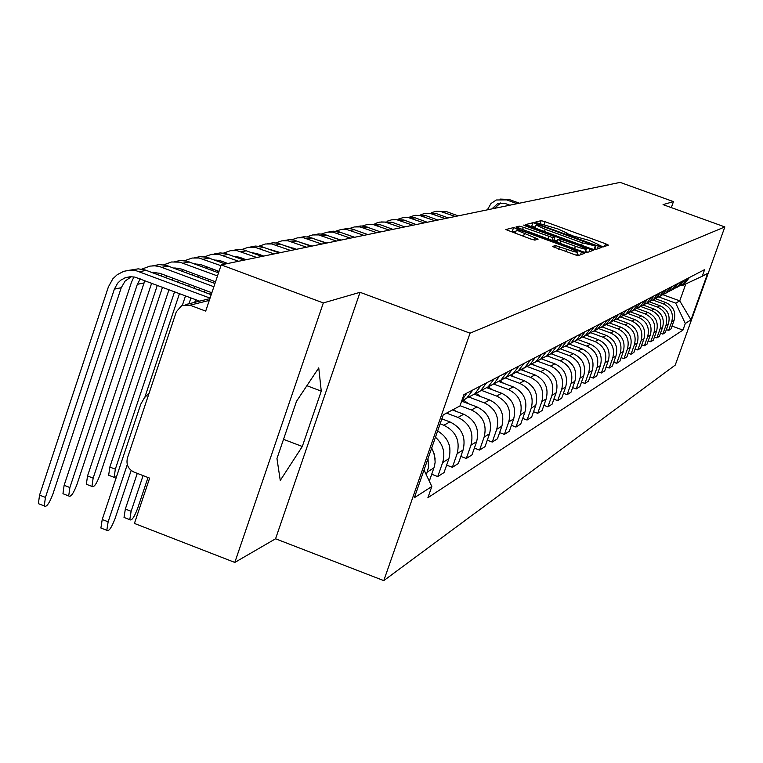 <?xml version="1.0" encoding="UTF-8"?>
<svg xmlns="http://www.w3.org/2000/svg" width="763" height="763" viewBox="0 0 763 763"><rect width="100%" height="100%" fill="white"/><g stroke="black" fill="none" stroke-linecap="round" stroke-linejoin="round"><path stroke-width="1.14" d="M600.233 246.258L602.989 247.012L608.407 245.133L605.536 243.731L545.097 221.728L541.177 220.65L534.901 222.252L558.239 229.043L567.434 233.344L566.489 233.755L568.511 234.708L589.723 240.507L599.05 244.885L598.182 245.295L600.233 246.258M552.345 246.478L577.744 255.758L584.506 253.383L581.473 251.943L513.604 227.565L505.812 229.568L530.686 238.981L534.911 240.116L538.125 239.153L516.417 230.035C517.19 229.558 520.957 230.512 527.748 232.887L569.751 248.223L577.858 252.067C577.066 252.524 573.328 251.58 566.632 249.234L555.397 245.533L552.317 246.573M470.056 333.183L360.041 292.305L323.321 302.94L221.213 264.866L620.138 182.386L673.462 201.613L663.057 204.627L724.85 226.926L470.056 333.183L383.789 580.614L675.245 365.096L724.85 226.926M591.02 248.681L595.035 249.759L601.301 247.565L598.364 246.182L536.952 223.807L532.955 222.71L525.726 224.57L591.02 248.681M593.051 250.445L586.556 252.706L582.455 251.599L515.96 227.021M516.017 226.964L519.231 226.153L523.351 227.269L552.956 237.684L554.968 237.055L552.03 235.662L525.64 226.039L523.609 225.085L526.508 225.819L593.061 250.417M323.321 302.94L234.804 562.436L134.431 523.428L149.634 478.134L134.05 472.116C128.174 469.15 125.971 464.438 127.44 457.991L176.31 311.781L181.794 305.515L189.939 305.19L205.695 311.104L221.213 264.866M234.804 562.436L275.567 538.783L383.789 580.614M671.326 207.603L673.462 201.613M682.027 284.713L685.498 282.644L689.38 277.532M652.88 300.021L663.305 303.836C670.973 307.546 673.777 313.517 671.726 321.757L674.101 320.298C676.142 312.115 673.347 306.182 665.727 302.501L655.36 298.705M674.101 320.298L671.011 328.929L668.617 330.446L666.357 329.616M687.101 278.714L683.19 283.865L678.326 286.43M671.726 321.757L668.617 330.446M676.466 287.661L680.005 285.543L683.953 280.355M660.5 333.25L662.837 334.108L665.307 332.544L668.436 323.779C670.505 315.472 667.673 309.444 659.938 305.696L649.513 301.881M681.597 281.576L677.62 286.802L672.689 289.406M646.747 303.169L657.439 307.088C665.222 310.846 668.073 316.922 665.994 325.286L662.837 334.108M670.725 290.693L674.33 288.538L678.345 283.264M654.463 336.988L656.876 337.875L659.413 336.264L662.599 327.365C664.697 318.924 661.826 312.801 653.967 309.005L643.447 305.143M675.913 284.523L671.879 289.835L666.872 292.477M640.462 306.43L651.383 310.436C659.289 314.261 662.189 320.422 660.071 328.92L656.876 337.875M664.792 293.822L668.483 291.628L672.556 286.268M648.226 340.861L650.715 341.776L653.347 340.107L656.581 331.075C658.707 322.491 655.779 316.273 647.806 312.41L637.162 308.51M670.048 287.565L665.956 292.963L660.863 295.653M634.043 309.816L645.136 313.889C653.166 317.78 656.113 324.037 653.967 332.678L650.715 341.776M658.679 297.055L662.446 294.814L666.585 289.368M641.788 344.847L644.363 345.801L647.072 344.084L650.353 334.9C652.518 326.183 649.551 319.859 641.445 315.93L630.639 311.962M663.991 290.713L659.833 296.197L654.664 298.924M627.415 313.316L638.688 317.456C646.843 321.414 649.838 327.775 647.663 336.55L644.363 345.801M652.355 300.393L656.209 298.114L660.405 292.572M635.131 348.977L637.792 349.959L640.596 348.176L643.924 338.848C646.127 329.988 643.104 323.56 634.864 319.573L623.876 315.529M657.735 293.965L653.51 299.535L648.254 302.31M620.643 316.96L632.022 321.147C640.319 325.162 643.352 331.638 641.149 340.556L637.792 349.959M645.822 303.846L649.761 301.519L654.034 295.891M628.245 353.231L631.001 354.251L633.9 352.42L637.286 342.93C639.518 333.927 636.447 327.394 628.073 323.331L616.857 319.201M651.268 297.322L646.967 302.987L641.626 305.81M613.7 320.756L625.135 324.952C633.557 329.044 636.657 335.625 634.406 344.695L631.001 354.251M639.06 307.413L643.095 305.038L647.434 299.315M621.13 357.647L623.972 358.696L626.976 356.798L630.419 347.146C632.68 337.99 629.561 331.352 621.044 327.213L609.561 322.987M644.573 300.803L640.205 306.564L634.778 309.425M606.49 324.656L618.001 328.901C626.576 333.059 629.723 339.754 627.444 348.977L623.972 358.696M632.06 311.113L636.189 308.681L640.605 302.863M613.757 362.206L616.704 363.302L619.814 361.328L623.314 351.514C625.612 342.206 622.436 335.443 613.776 331.237L601.978 326.888M637.639 304.399L633.204 310.255L627.682 313.173M598.984 328.691L610.629 332.983C619.346 337.217 622.551 344.027 620.224 353.412L616.704 363.302M624.811 314.938L629.046 312.449L633.538 306.535M606.118 366.927L609.179 368.062L612.393 366.03L615.951 356.044C618.288 346.564 615.054 339.688 606.251 335.405L594.1 330.923M630.467 308.128L625.946 314.089L620.329 317.055M591.163 332.84L602.989 337.208C611.859 341.519 615.112 348.453 612.756 358L609.179 368.062M617.305 318.905L621.645 316.359L626.213 310.341M598.211 371.819L601.378 373.002L604.716 370.885L608.33 360.727C610.705 351.075 607.415 344.075 598.45 339.716L586.079 335.148M623.028 311.991L618.431 318.057L612.718 321.08M583.027 337.141L595.073 341.586C604.096 345.982 607.415 353.04 605.021 362.759L601.378 373.002M609.523 323.016L613.967 320.412L618.612 314.28M589.999 376.893L593.29 378.114L596.742 375.93L600.424 365.582C602.846 355.758 599.489 348.634 590.371 344.189L577.772 339.525M615.321 315.996L610.638 322.177L604.821 325.248M574.549 341.576L586.861 346.125C596.056 350.608 599.432 357.799 596.99 367.69L593.29 378.114M601.444 327.279L606.013 324.618L610.734 318.371M581.482 382.158L584.897 383.427L588.483 381.157L592.231 370.618C594.692 360.622 591.277 353.355 581.988 348.825L569.16 344.075M607.31 320.145L602.551 326.44L596.628 329.568M565.717 346.164L578.344 350.837C587.701 355.405 591.144 362.73 588.664 372.811L584.897 383.427M593.061 331.705L597.744 328.987L602.56 322.615M572.631 387.623L576.179 388.949L579.909 386.583L583.714 375.854C586.222 365.658 582.741 358.257 573.28 353.641L560.214 348.796M599.003 324.466L594.148 330.875L588.12 334.06M556.494 350.913L569.494 355.73C579.031 360.394 582.541 367.852 580.014 378.124L576.179 388.949M584.344 336.302L589.16 333.517L594.062 327.031M563.428 393.298L567.128 394.681L571.001 392.23L574.873 381.281C577.429 370.904 573.881 363.35 564.239 358.639L551.048 353.746M590.362 328.948L585.421 335.491L579.279 338.734M546.89 355.835L560.309 360.813C570.028 365.563 573.604 373.174 571.029 383.646L567.128 394.681M575.283 341.09L580.233 338.228L585.231 331.619M553.862 399.202L557.705 400.632L561.74 398.086L565.688 386.936C568.282 376.34 564.668 368.643 554.844 363.846L541.577 358.915M581.387 333.612L576.351 340.279L570.085 343.588M537.066 361.023L550.752 366.106C560.662 370.952 564.305 378.715 561.692 389.388L557.705 400.632M565.86 346.068L570.943 343.131L576.036 336.388M543.905 405.344L547.91 406.841L552.097 404.18L556.122 392.811C558.774 382.005 555.082 374.156 545.059 369.254L531.649 364.266M572.031 338.467L566.899 345.267L560.509 348.643M526.851 366.412L540.805 371.61C550.905 376.56 554.625 384.476 551.964 395.368L547.91 406.841M556.036 351.247L561.272 348.243L566.47 341.357M533.528 411.734L537.705 413.298L542.073 410.532L546.174 398.925C548.864 387.909 545.106 379.898 534.882 374.881L521.263 369.817M562.293 343.522L557.057 350.465L550.543 353.908M516.208 372.029L530.447 377.342C540.757 382.397 544.553 390.475 541.835 401.596L537.705 413.298M545.803 356.645L551.191 353.565L556.494 346.536M522.703 418.401L527.061 420.031L531.62 417.151L535.798 405.306C538.544 394.051 534.701 385.868 524.276 380.756L510.371 375.568M552.145 348.796L546.804 355.882L540.147 359.392M505.125 377.895L519.651 383.312C530.171 388.472 534.043 396.731 531.277 408.081L527.061 420.031M535.121 362.282L540.681 359.115L546.089 351.943M511.41 425.344L515.96 427.061L520.719 424.047L524.982 411.953C527.777 400.461 523.857 392.106 513.203 386.879L498.945 381.548M541.549 354.299L536.093 361.538L529.312 365.115M493.547 383.999L508.377 389.54C519.126 394.824 523.084 403.255 520.261 414.853L515.96 427.061M523.971 368.167L529.703 364.905L535.225 357.58M499.612 432.602L504.372 434.395L509.331 431.248L513.69 418.887C516.541 407.156 512.536 398.61 501.653 393.26L486.956 387.766M530.485 360.041L524.915 367.442L517.982 371.095M481.672 390.465L496.618 396.054C507.595 401.452 511.639 410.074 508.759 421.92L504.372 434.395M512.316 374.318L518.239 370.961L523.876 363.474M487.28 440.184L492.249 442.063L497.447 438.773L501.892 426.145C504.801 414.147 500.7 405.411 489.588 399.946L474.367 394.233M518.916 366.049L513.232 373.612L506.146 377.351M469.245 397.208L484.314 402.854C495.54 408.386 499.679 417.199 496.732 429.311L492.249 442.063M500.127 380.747L506.241 377.294L512.002 369.645M474.367 448.119L479.574 450.084L485.01 446.641L489.55 433.727C492.526 421.462 488.33 412.525 476.97 406.927L461.634 401.166M506.813 372.334L500.995 380.069L493.718 383.903M460.051 405.697L471.448 409.979C482.922 415.635 487.156 424.657 484.152 437.046L479.574 450.084M487.357 387.48L493.68 383.932L499.574 376.102M460.833 456.417L466.298 458.487L471.992 454.882L476.627 441.672C479.66 429.121 475.368 419.974 463.751 414.233L452.421 409.969M494.128 378.925L488.186 386.831L480.633 390.79M446.527 413.126L457.972 417.428C469.703 423.227 474.042 432.468 470.971 445.144L466.298 458.487M473.966 394.547L480.518 390.885L486.536 382.864M446.632 465.125L452.373 467.299L458.344 463.522L463.084 449.989C466.183 437.142 461.796 427.776 449.903 421.901L441.853 418.868M480.833 385.83L474.748 393.927L466.908 398M440.117 423.846L443.837 425.249C455.845 431.2 460.289 440.661 457.151 453.632L452.373 467.299M461.586 401.309L466.698 398.181L472.86 389.969M431.724 474.262L437.752 476.551L444.028 472.583L448.873 458.725C451.973 446.756 448.234 437.495 437.647 430.942M466.87 393.079L461.977 400.184M435.463 437.209C443.112 444.238 445.506 452.688 442.645 462.55L437.752 476.551M429.311 481.157L434.385 466.508L435.148 462.168L434.557 454.824L431.696 447.995M427.995 458.62L428.501 467.261L426.364 474.882M424.047 469.932L431.82 486.508L414.347 497.734L443.246 414.881L459.975 405.926L463.923 394.605L704.63 269.606L702.256 276.235L681.969 285.724L680.949 285.352M658.803 296.969L675.732 303.159L679.747 300.87L685.813 283.931M663.104 294.785L679.747 300.87L690.973 319.85L685.298 323.502L675.732 303.159M702.256 276.235L707.673 273.335L690.973 319.85M431.82 486.508L427.9 497.724L682.933 330.093L685.298 323.502M360.041 292.305L275.567 538.783M276.959 458.553L280.259 480.442L302.301 446.489L321.261 391.133L318.753 367.88L296.502 401.309L276.959 458.553M672.031 326.097L682.933 330.093M306.888 385.706L321.261 391.133M283.521 439.335L302.301 446.489M603.428 246.859L598.936 245.219M571.754 235.319L567.31 233.697M535.283 227.145L531.725 226.22L530.371 226.563M596.218 249.358L594.902 248.881M595.884 246.048L539.861 225.381L537.066 224.618L536.036 225.009L545.259 229.329L582.388 242.872L595.884 246.048L594.663 249.511M595.913 246.039L594.31 249.682M553.051 240.87L553.7 240.593M553.986 239.868L557.257 241.06M585.564 251.389L587.891 252.238M575.407 246.258C581.959 248.557 585.612 249.491 586.394 249.062L578.411 245.285L559.804 238.886L557.801 239.515L560.767 240.917L575.407 246.258L574.539 248.719M515.721 232.047L512.335 231.208L510.609 231.647M579.241 255.233L577.028 254.422M491.858 208.909L497.629 203.654L505.354 203.559L509.846 205.19M519.412 203.216L508.997 199.429L500.051 199.086M517.095 203.692L506.632 199.887L496.322 199.982L491 203.521L487.357 209.844M494.281 208.413L500.7 202.929M594.272 330.818L594.749 331.161M586.346 335.005L587.052 335.501M578.135 339.335L579.088 340.012M569.618 343.827L570.838 344.704M458.162 215.881L446.565 211.637L436.446 211.294M455.273 216.473L440.356 211.389L436.188 211.313L431.381 212.619M448.224 217.932L436.426 213.621L426.116 213.278M445.22 218.552L430.065 213.382L424.981 213.421L420.871 214.661M437.924 220.059L425.935 215.671L415.425 215.328M434.824 220.707L419.412 215.433L415.091 215.357L409.998 216.768M427.27 222.262L415.072 217.798L404.352 217.455M424.056 222.93L408.377 217.569L403.122 217.608L398.734 218.952M416.226 224.551L403.818 219.992L392.878 219.658M412.897 225.238L396.941 219.773L391.591 219.82L387.06 221.222M404.781 226.916L392.153 222.281L380.995 221.938M401.328 227.632L385.086 222.062L379.64 222.109L374.957 223.569M560.853 348.538L562.293 349.568M551.821 353.479L553.423 354.633M542.388 358.581L544.219 359.898M532.526 363.856L534.672 365.391M522.216 369.302L524.734 371.104M511.42 374.938L514.405 377.075M500.108 380.766L503.656 383.312M488.244 386.803L492.459 389.826M476.045 393.241L480.785 396.646M463.303 399.974L468.606 403.789M453.365 409.464L455.883 411.276M441.93 418.668L442.578 419.135M449.083 444.552L449.903 448.243M125.227 517.915L124.016 517.438L125.332 509.045L131.122 511.296L129.786 519.679C131.608 521.034 134.24 517.228 137.683 508.292L148.012 477.504M433.365 451.21L435.187 459.088M131.122 511.296L143.091 475.607M137.283 473.365L125.332 509.045M392.907 229.367L380.05 224.646L368.653 224.303M389.321 230.111L372.792 224.436L367.251 224.484L362.387 226.01M380.584 231.923L365.038 226.392L360.832 225.972L355.844 226.764M376.855 232.686L360.022 226.907L354.375 226.945L349.34 228.547M347.308 234.68L354.633 237.283M367.776 234.565L351.934 228.929L347.632 228.499L342.539 229.32M363.903 235.366L346.745 229.472L340.994 229.51L335.777 231.189M332.773 237.293L340.994 240.107M354.461 237.322L338.305 231.561L333.03 231.17L328.7 231.981M350.436 238.151L332.945 232.133L327.089 232.171L321.671 233.936M317.799 240.068L326.793 243.044M340.603 240.183L324.132 234.308L318.734 233.907L314.308 234.746M336.416 241.051L318.591 234.909L312.62 234.947L306.993 236.797M302.291 242.996L312 246.096M326.183 243.168L309.368 237.159L303.846 236.759L299.315 237.627M321.814 244.074L303.636 237.798L297.541 237.837L291.695 239.782M293.097 248.633L293.45 248.128M286.182 246.077L296.588 249.291M311.151 246.277L293.984 240.135L289.272 239.687L283.693 240.631M306.592 247.212L288.042 240.803L281.833 240.85L275.748 242.892M274.031 251.017L274.604 250.426M277.188 252.191L277.608 251.542M269.396 249.301L280.498 252.61M295.472 249.52L277.942 243.244L273.106 242.787L267.393 243.759M290.722 250.502L271.781 243.95L265.438 243.988L259.105 246.144M257.236 254.67L257.904 253.926M260.593 255.92L261.099 255.119M251.904 252.687L257.207 253.669L263.702 256.082M279.105 252.906L261.184 246.487L255.243 246.067L250.378 247.031M274.136 253.926L254.804 247.231L248.328 247.269L241.728 249.539M239.696 258.495L240.469 257.598M243.273 259.83L243.855 258.857M233.631 256.244L239.515 257.245L246.153 259.716M261.995 256.435L243.683 249.873L238.6 249.396L232.601 250.455M256.807 257.512L237.045 250.655L230.436 250.693L223.549 253.097M216.12 259.973L215.815 260.45M212.305 268.891L211.818 270.35M208.814 279.306L208.251 280.984M205.142 290.255L204.494 292.181M209.806 294.175L210.454 292.239M213.573 282.968L214.136 281.289M217.14 272.334L217.627 270.884M221.356 262.52L222.243 261.451M225.19 263.941L225.829 262.787M214.527 259.973L220.993 260.984L227.784 263.512M244.103 260.135L225.371 253.411L220.154 252.934L213.993 254.031M238.666 261.261L218.476 254.241L211.723 254.279L204.532 256.826M197.016 263.893L196.539 264.647M193.029 273.402L192.467 275.081M189.367 284.341L188.728 286.278M185.514 295.863L182.376 305.257M188.995 303.75L190.95 297.904M194.164 288.309L194.803 286.383M197.903 277.112L198.466 275.433M194.737 302.348L195.633 299.668M198.847 290.064L199.496 288.137M202.605 278.867L203.168 277.188M202.176 266.745L203.168 265.486M206.268 268.271L206.983 266.907M109.748 475.654L108.661 475.235L109.834 467.051L115.327 469.169L114.145 477.352L116.52 476.703M194.527 263.893L201.604 264.904L219.019 271.399M225.371 264.008L206.201 257.121L199.763 256.692L194.517 257.78M220.946 265.667L199.029 257.999L192.114 258.037L184.598 260.736M176.997 268.004L176.358 269.062M172.839 278.152L172.19 280.078M168.995 289.663L109.834 467.051M115.327 469.169L174.555 291.752M177.75 282.167L178.399 280.231M144.856 397.208L179.467 293.602M182.672 284.008L183.32 282.081M182.08 271.199L183.187 269.721M186.468 272.839L187.25 271.237M195.023 264.074L195.576 263.845M87.554 484.724L86.362 484.257L87.526 475.959L93.143 478.134L91.961 486.432C93.878 487.7 96.491 484.038 99.8 475.444L162.509 287.231M173.563 268.013L181.27 269.005L215.528 281.814M218.533 272.849L187.183 261.27L180.593 260.507L174.098 261.709M217.503 275.939L179.801 262.148L171.561 261.976L163.692 264.837M155.995 272.343L155.194 273.717M151.656 283.159L87.526 475.959M93.143 478.134L157.34 285.295M161.012 275.891L162.242 274.184M165.714 277.656L166.563 275.805M174.326 268.299L175.185 267.927M64.283 494.233L62.957 493.718L64.13 485.306L69.881 487.528L68.699 495.95C70.692 497.362 73.42 493.623 76.863 484.715L144.856 280.612M151.56 272.353L159.925 273.316L211.856 292.763M214.966 283.493L166.134 265.352L159.343 264.58L152.667 265.829M213.878 286.735L159.601 266.564L154.803 265.829L149.987 266.106L141.746 269.158M133.945 276.912L131.503 282.148L64.13 485.306M69.881 487.528L137.33 284.332L140.239 278.876M152.61 272.744L153.783 272.2M102.242 528.53L100.897 528.006L102.223 519.498L108.146 521.806L106.81 530.304C108.708 531.811 111.455 527.929 115.041 518.649L131.169 470.456M108.146 521.806L127.287 464.562M149.081 393.241L144.474 397.666L140.754 404.199L102.223 519.498M39.848 504.219L38.379 503.647L39.552 495.12L45.437 497.409L44.254 505.936C46.343 507.519 49.185 503.685 52.771 494.443L121.25 287.699L125.122 281.07L131.293 276.702M45.437 497.409L114.364 289.139L117.626 283.187L120.869 280.107L125.628 277.627L130.168 276.74L134.793 277.074L199.61 301.156M211.208 294.699L145.142 269.978L138.189 268.843L130.139 270.159M210.054 298.114L135.938 270.636L129.767 270.178L123.711 271.342L117.254 274.661L112.829 278.829L108.394 286.888L39.552 495.12M442.645 462.55L448.873 458.725M457.151 453.632L463.084 449.989M470.971 445.144L476.627 441.672M484.152 437.046L489.55 433.727M496.732 429.311L501.892 426.145M508.759 421.92L513.69 418.887M520.261 414.853L524.982 411.953M531.277 408.081L535.798 405.306M541.835 401.596L546.174 398.925M551.964 395.368L556.122 392.811M561.692 389.388L565.688 386.936M571.029 383.646L574.873 381.281M580.014 378.124L583.714 375.854M588.664 372.811L592.231 370.618M596.99 367.69L600.424 365.582M605.021 362.759L608.33 360.727M612.756 358L615.951 356.044M620.224 353.412L623.314 351.514M627.444 348.977L630.419 347.146M634.406 344.695L637.286 342.93M641.149 340.556L643.924 338.848M647.663 336.55L650.353 334.9M653.967 332.678L656.581 331.075M660.071 328.92L662.599 327.365M665.994 325.286L668.436 323.779M427.404 471.925L433.947 467.9M443.837 425.249L449.903 421.901M457.972 417.428L463.751 414.233M471.448 409.979L476.97 406.927M484.314 402.854L489.588 399.946M496.618 396.054L501.653 393.26M508.377 389.54L513.203 386.879M519.651 383.312L524.276 380.756M530.447 377.342L534.882 374.881M540.805 371.61L545.059 369.254M550.752 366.106L554.844 363.846M560.309 360.813L564.239 358.639M569.494 355.73L573.28 353.641M578.344 350.837L581.988 348.825M586.861 346.125L590.371 344.189M595.073 341.586L598.45 339.716M602.989 337.208L606.251 335.405M610.629 332.983L613.776 331.237M618.001 328.901L621.044 327.213M625.135 324.952L628.073 323.331M632.022 321.147L634.864 319.573M638.688 317.456L641.445 315.93M645.136 313.889L647.806 312.41M651.383 310.436L653.967 309.005M657.439 307.088L659.938 305.696M663.305 303.836L665.727 302.501M209.281 300.412L189.939 305.19M598.707 245.638L598.926 245.028M567.071 234.117L567.281 233.497M540.051 223.855L541.177 220.65M544.181 224.341L545.097 221.728M604.573 246.459L605.536 243.731M531.725 226.22L532.955 222.71M536.627 224.732L536.952 223.807M597.381 248.948L598.364 246.182M544.429 231.694L545.259 229.329M581.559 245.228L582.388 242.872M593.957 249.606L595.121 246.315M518.497 228.261L519.231 226.153M522.493 229.72L523.351 227.269M547.996 239.029L548.864 236.578M551.973 240.479L552.956 237.684M553.661 240.688L554.92 237.102L553.719 240.631M526.336 226.296L526.508 225.819M589.074 251.828L590.076 249.005M556.866 242.262L557.82 239.553L556.837 242.252M559.908 243.368L560.767 240.917M554.634 247.717L555.397 245.533M558.678 249.205L559.575 246.649M565.736 251.78L566.632 249.234M523.466 236.339L524.362 233.793M534.31 240.068L535.13 237.732M512.335 231.208L513.604 227.565M517.362 229.882L517.772 228.69M580.452 254.813L581.473 251.943M506.632 199.887L508.997 199.429M443.608 212.219L446.565 211.637M433.365 214.222L436.426 213.621M422.769 216.291L425.935 215.671M411.791 218.437L415.072 217.798M400.422 220.66L403.818 219.992M388.634 222.968L392.153 222.281M376.397 225.362L380.05 224.646M363.684 227.841L367.489 227.097M350.484 230.426L354.433 229.653M336.76 233.106L340.861 232.305M322.472 235.901L326.745 235.071M307.594 238.809L312.048 237.942M292.086 241.842L296.731 240.936M275.91 245.009L280.755 244.065M259.01 248.318L264.074 247.326M241.356 251.771L246.64 250.731M222.872 255.386L228.414 254.298M203.521 259.162L209.32 258.037M183.234 263.14L189.319 261.947M161.928 267.298L168.318 266.049M137.33 284.332L143.883 282.968M139.543 271.676L146.258 270.369M114.364 289.139L121.25 287.699M683.19 283.865L685.498 282.644M677.62 286.802L680.005 285.543M671.879 289.835L674.33 288.538M665.956 292.963L668.483 291.628M659.833 296.197L662.446 294.814M653.51 299.535L656.209 298.114M646.967 302.987L649.761 301.519M640.205 306.564L643.095 305.038M633.204 310.255L636.189 308.681M625.946 314.089L629.046 312.449M618.431 318.057L621.645 316.359M610.638 322.177L613.967 320.412M602.551 326.44L606.013 324.618M594.148 330.875L597.744 328.987M585.421 335.491L589.16 333.517M576.351 340.279L580.233 338.228M566.899 345.267L570.943 343.131M557.057 350.465L561.272 348.243M546.804 355.882L551.191 353.565M536.093 361.538L540.681 359.115M524.915 367.442L529.703 364.905M513.232 373.612L518.239 370.961M500.995 380.069L506.241 377.294M488.186 386.831L493.68 383.932M474.748 393.927L480.518 390.885M461.768 400.785L466.698 398.181M185.876 304.513L209.882 298.638M598.774 245.667L599.022 244.961M567.147 234.155L567.395 233.44M534.911 228.223L536.036 225.009M585.183 252.477L586.365 249.139M576.609 255.595L577.829 252.152M515.263 233.344L516.417 230.035M497.629 203.654L500.032 203.168M124.016 517.438L129.786 519.679M108.661 475.235L114.145 477.352M194.794 263.988L195.528 263.845M86.362 484.257L91.961 486.432M173.926 268.147L175.061 267.927M62.957 493.718L68.699 495.95M151.999 272.515L153.563 272.21M100.897 528.006L106.81 530.304M38.379 503.647L44.254 505.936M124.76 277.942L130.978 276.711"/></g></svg>
